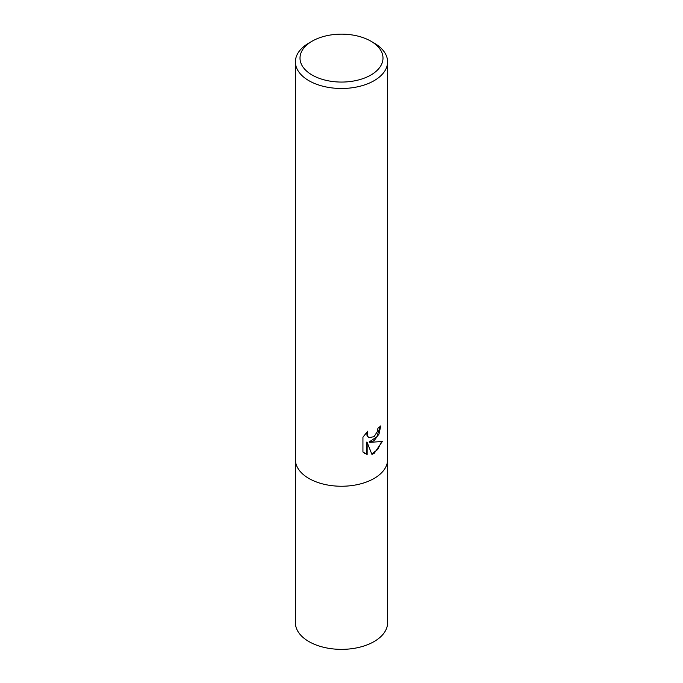 <?xml version="1.0" encoding="UTF-8"?>
<svg xmlns="http://www.w3.org/2000/svg" width="683" height="683" viewBox="0 0 683 683"><rect width="100%" height="100%" fill="white"/><g stroke="black" fill="none" stroke-linecap="round" stroke-linejoin="round"><path stroke-width="1.02" d="M374.096 440.672L369.682 442.328L382.309 441.517L374.096 453.478L371.928 454.391L367.147 442.456L367.147 454.494L362.938 452.018L362.938 437.171L367.787 431.161L367.138 434.115L367.608 436.232L368.922 437.632L374.096 436.676L377.434 431.357L377.921 428.275A46.102 26.62 0 0 0 380.721 425.936L379.031 434.012L374.096 440.672M370.843 41.168L374.096 43.046A46.102 26.62 180 0 1 387.603 61.871A46.102 26.62 180 0 1 374.096 80.688A46.102 26.62 180 0 1 323.862 86.459A46.102 26.62 180 0 1 295.397 61.871A46.102 26.62 180 0 1 308.904 43.046L312.157 41.168A41.492 23.956 180 0 1 370.843 41.168A41.492 23.956 180 0 1 370.843 75.045A41.492 23.956 180 0 1 312.157 75.045A41.492 23.956 180 0 1 312.157 41.168L308.904 43.046M374.096 478.45A46.102 26.62 180 0 0 387.603 459.625A46.102 26.62 180 0 1 374.096 478.45A46.102 26.62 180 0 1 323.862 484.221A46.102 26.62 180 0 1 295.397 459.625L295.397 61.871M380.149 426.465L376.879 436.744L369.136 442.012L369.682 442.328M371.765 453.956L377.716 449.474L381.592 441.705M364.654 453.418L366.6 454.169L366.6 442.14L367.147 442.456M366.6 454.169L367.147 454.494M368.658 437.462L367.053 435.908L366.788 432.185M387.603 459.779L387.603 622.742A46.102 26.62 180 0 1 374.096 641.568A46.102 26.62 180 0 1 323.862 647.339A46.102 26.62 180 0 1 295.397 622.742L295.397 459.779M368.922 437.632L368.376 437.316M387.603 459.625L387.603 61.871"/></g></svg>
